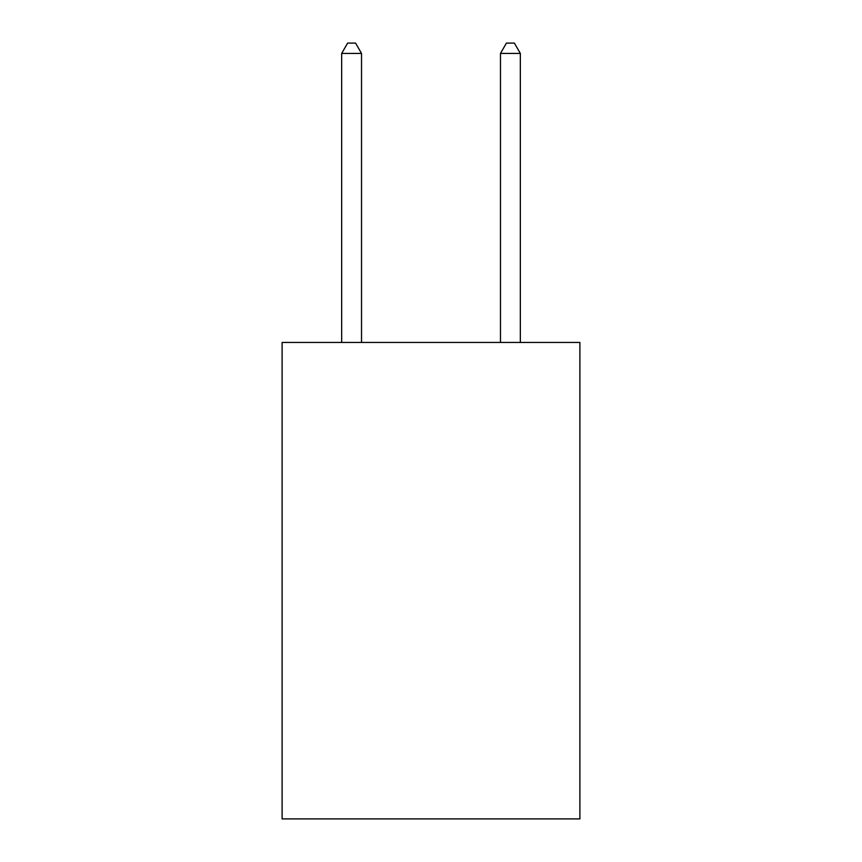 <?xml version="1.0" encoding="UTF-8"?>
<svg xmlns="http://www.w3.org/2000/svg" width="862" height="862" viewBox="0 0 862 862"><rect width="100%" height="100%" fill="white"/><g stroke="black" fill="none" stroke-linecap="round" stroke-linejoin="round"><path stroke-width="1.29" d="M579.889 342.462L579.889 818.9L282.111 818.9L282.111 342.462L579.889 342.462M361.523 342.462L361.523 53.422L341.664 53.422L341.664 342.462M341.664 53.422L347.623 43.1L355.564 43.1L361.523 53.422M520.336 342.462L520.336 53.422L500.477 53.422L500.477 342.462M500.477 53.422L506.436 43.1L514.377 43.1L520.336 53.422"/></g></svg>

